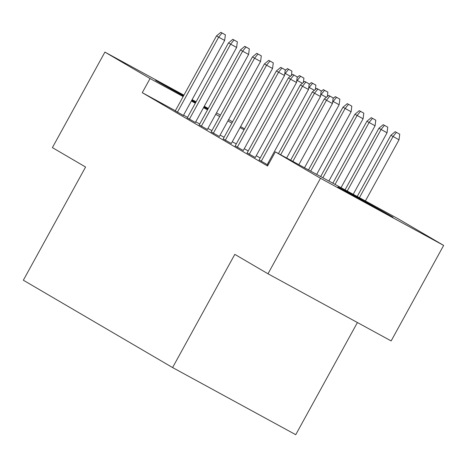 <?xml version="1.0" encoding="UTF-8"?>
<svg xmlns="http://www.w3.org/2000/svg" width="467" height="467" viewBox="0 0 467 467"><rect width="100%" height="100%" fill="white"/><g stroke="black" fill="none" stroke-linecap="round" stroke-linejoin="round"><path stroke-width="0.7" d="M339.462 187.956A31.487 0.309 -151.2 0 1 337.834 186.94A31.487 0.309 -151.2 0 1 360.757 199.193A31.487 0.309 -151.2 0 1 391.387 216.262A31.487 0.309 -151.2 0 1 393.016 217.278A31.487 0.309 -151.2 0 1 370.092 205.025A31.487 0.309 -151.2 0 1 339.462 187.956M183.484 95.963A31.487 0.309 -151.2 0 1 157.169 81.264A31.487 0.309 -151.2 0 1 155.534 80.248A31.487 0.309 -151.2 0 1 183.782 95.42M191.943 99.926A31.487 0.309 -151.2 0 1 195.924 102.133M204.056 106.686A31.487 0.309 -151.2 0 1 208.013 108.939M207.885 109.179A31.487 0.309 -151.2 0 1 203.863 107.042M195.655 102.617A31.487 0.309 -151.2 0 1 191.663 100.44M398.497 218.988L443.65 245.414L320.496 178.289L275.343 151.863L398.497 218.988M320.496 178.289L267.994 273.79L391.148 340.922L443.65 245.414M357.407 322.528L295.739 434.689L172.592 367.564L23.35 280.218L85.578 167.028L52.397 147.613L104.906 52.106L183.916 95.175M228.637 119.575L232.566 121.875M240.61 126.586L244.545 128.886M267.976 165.26L267.381 164.933L267.965 165.277M247.148 152.942L255.274 157.513M223.197 138.921L231.317 143.492M268.221 162.75L269.08 163.252M199.24 124.899L207.366 129.47M248.251 150.94L244.27 148.728M175.283 110.883L183.408 115.448M236.279 143.918L232.28 141.74M224.096 137.28L220.097 135.103M211.913 130.643L207.92 128.46M199.736 124L195.737 121.823M187.553 117.363L183.554 115.186M175.37 110.72L142.277 92.682L267.562 166.007L275.343 151.863M187.261 117.888L195.387 122.459M260.224 157.951L256.249 155.739M211.218 131.91L219.338 136.481M235.17 145.932L243.295 150.502M259.127 159.953L268.058 165.108M267.252 164.524L268.105 165.02M192.1 99.64L196.099 101.818M204.283 106.278L208.282 108.455M216.466 112.915L220.459 115.098M142.277 92.682L150.059 78.538L104.906 52.106M267.994 273.79L234.813 254.375L172.592 367.564M244.054 129.773L240.056 127.59M231.877 123.13L227.878 120.953M219.694 116.493L215.696 114.316M207.511 109.85L203.513 107.673M195.329 103.213L191.336 101.035M183.152 96.576L150.059 78.538M183.344 115.565L224.65 40.425L218.661 37.162L177.378 112.255M222.041 33.011L225.368 34.821L220.844 32.311L222.041 33.011L218.661 37.162L216.507 35.901L175.224 110.994M224.65 40.425L225.368 34.821M220.844 32.311L216.507 35.901M290.41 76.273L285.232 73.447L284.672 74.469M288.612 69.291L291.939 71.107L287.415 68.591L288.612 69.291L285.232 73.447L284.829 73.214M285.185 70.435L287.415 68.591M291.939 71.107L291.379 75.467M195.323 122.576L236.629 47.436L230.64 44.172L189.357 119.266M234.02 40.016L237.347 41.832L232.823 39.316L234.02 40.016L230.64 44.172L228.486 42.911L187.197 118.005M236.629 47.436L237.347 41.832M232.823 39.316L228.486 42.911M207.301 129.587L248.607 54.446L242.618 51.183L201.335 126.277M245.998 47.027L249.325 48.842L244.801 46.326L245.998 47.027L242.618 51.183L240.458 49.922L199.175 125.016M248.607 54.446L249.325 48.842M244.801 46.326L240.458 49.922M302.388 83.284L297.21 80.458L296.644 81.48M300.59 76.302L303.918 78.117L299.388 75.601L300.59 76.302L297.21 80.458L296.808 80.225M297.164 77.446L299.388 75.601M303.918 78.117L303.357 82.478M314.367 90.289L309.183 87.469L308.623 88.491M312.563 83.313L315.896 85.128L311.366 82.612L312.563 83.313L309.183 87.469L308.786 87.23M309.142 84.457L311.366 82.612M315.896 85.128L315.336 89.489M219.28 136.592L260.586 61.457L254.591 58.194L213.308 133.288M257.977 54.038L261.304 55.853L256.774 53.337L257.977 54.038L254.591 58.194L252.437 56.927L211.154 132.027M260.586 61.457L261.304 55.853M256.774 53.337L252.437 56.927M231.258 143.602L272.565 68.468L266.569 65.205L225.287 140.298M269.949 61.049L273.283 62.864L268.753 60.348L269.949 61.049L266.569 65.205L264.415 63.938L223.133 139.032M272.565 68.468L273.283 62.864M268.753 60.348L264.415 63.938M326.345 97.299L321.162 94.48L320.601 95.496M324.542 90.324L327.869 92.139L323.345 89.623L324.542 90.324L321.162 94.48L320.765 94.241M321.115 91.468L323.345 89.623M327.869 92.139L327.314 96.5M339.848 99.15L335.324 96.634L339.848 99.15L339.13 104.754L333.14 101.485L332.58 102.506M336.52 97.334L333.14 101.485L332.738 101.251M339.13 104.754L304.496 167.752M333.094 98.479L335.324 96.634M243.231 150.613L284.537 75.479L278.548 72.21L237.265 147.309M281.928 68.059L285.255 69.875L280.731 67.359L281.928 68.059L278.548 72.21L276.394 70.949L235.111 146.043M284.537 75.479L285.255 69.875M280.731 67.359L276.394 70.949M351.826 106.161L347.302 103.645L351.826 106.161L351.108 111.765L342.959 107.235L308.494 169.93M348.499 104.345L345.119 108.496L310.689 171.126M351.108 111.765L316.679 174.389M342.959 107.235L347.302 103.645M255.21 157.624L296.516 82.49L290.527 79.221L249.244 154.314M293.906 75.07L297.234 76.886L292.71 74.37L293.906 75.07L290.527 79.221L288.373 77.96L247.084 153.053M296.516 82.49L297.234 76.886M292.71 74.37L288.373 77.96M363.805 113.172L359.281 110.656L363.805 113.172L363.087 118.776L354.938 114.246L320.677 176.573M360.477 111.356L357.097 115.507L322.866 177.764M363.087 118.776L328.861 181.033M354.938 114.246L359.281 110.656M267.188 164.635L308.494 89.501L302.505 86.232L261.222 161.325M305.885 82.081L309.212 83.891L304.688 81.381L305.885 82.081L302.505 86.232L300.345 84.971L259.062 160.064M308.494 89.501L309.212 83.891M304.688 81.381L300.345 84.971M375.783 120.177L371.253 117.661L375.783 120.177L375.065 125.781L366.916 121.257L332.854 183.21M372.456 118.367L369.07 122.517L335.049 184.407M375.065 125.781L341.038 187.67M366.916 121.257L371.253 117.661M286.65 158.027L320.473 96.506L314.484 93.242L280.661 154.758M317.864 89.092L321.191 90.902L316.661 88.386L317.864 89.092L314.484 93.242L312.324 91.981L278.466 153.567M320.473 96.506L321.191 90.902M316.661 88.386L312.324 91.981M387.762 127.187L383.232 124.671L387.762 127.187L387.044 132.791L378.895 128.267L345.037 189.853M384.429 125.372L381.049 129.528L347.232 191.044M387.044 132.791L353.221 194.313M378.895 128.267L383.232 124.671M298.833 164.664L332.451 103.516L326.456 100.253L292.844 161.401M329.836 96.097L333.169 97.912L328.64 95.396L329.836 96.097L326.456 100.253L324.302 98.992L290.649 160.204M332.451 103.516L333.169 97.912M328.64 95.396L324.302 98.992M399.734 134.198L395.21 131.682L399.734 134.198L399.016 139.802L390.873 135.278L357.22 196.49M396.407 132.383L393.027 136.539L359.409 197.687M399.016 139.802L365.404 200.95M390.873 135.278L395.21 131.682"/></g></svg>

